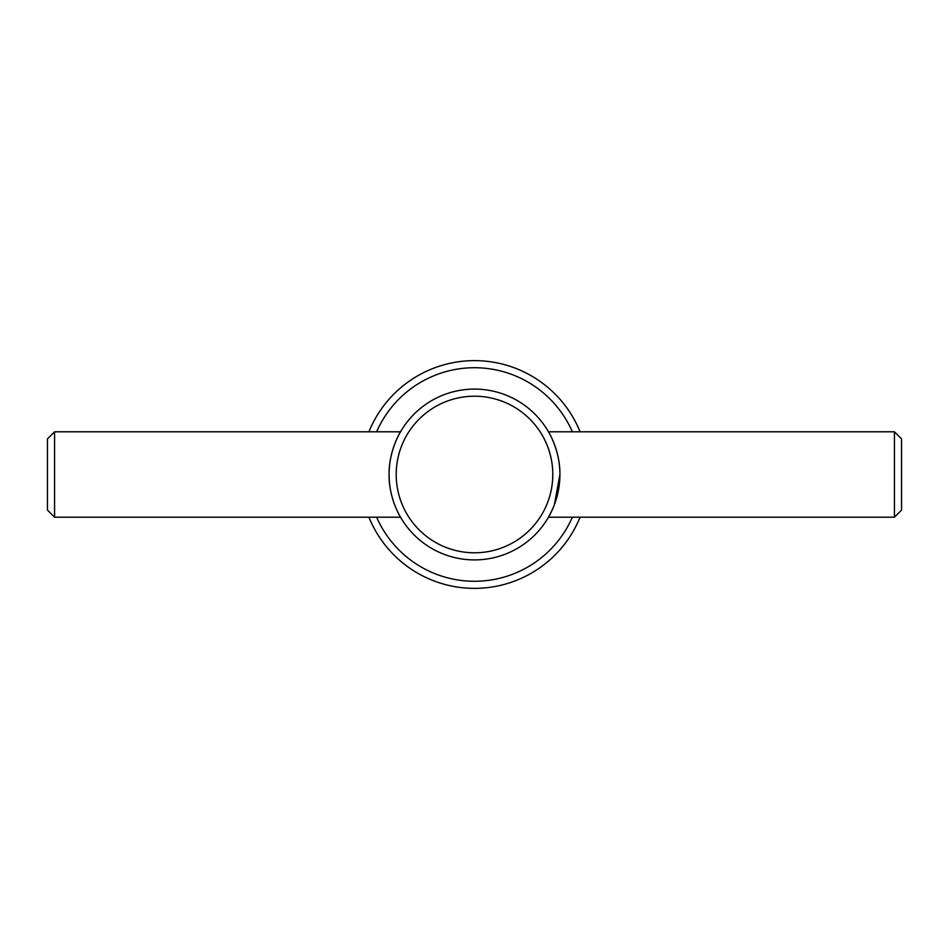 <?xml version="1.0" encoding="UTF-8"?>
<svg xmlns="http://www.w3.org/2000/svg" width="949" height="949" viewBox="0 0 949 949"><rect width="100%" height="100%" fill="white"/><g stroke="black" fill="none" stroke-linecap="round" stroke-linejoin="round"><path stroke-width="1.42" d="M580.064 431.795A113.88 113.88 0 0 0 368.936 431.795M559.91 474.5A85.41 85.41 0 0 0 474.5 389.09A85.41 85.41 0 0 0 389.09 474.5C388.639 451.285 400.549 431.463 400.537 431.795C400.549 431.463 388.639 451.285 389.09 474.5C388.639 497.715 400.549 517.537 400.537 517.205C400.549 517.537 388.639 497.715 389.09 474.5A85.41 85.41 0 0 0 474.5 559.91A85.41 85.41 0 0 0 559.91 474.5C560.361 451.285 548.451 431.463 548.463 431.795C548.451 431.463 560.361 451.285 559.91 474.5L554.394 504.702M552.793 474.5A78.293 78.293 0 0 0 474.5 396.207A78.293 78.293 0 0 0 396.207 474.5A78.293 78.293 0 0 0 474.5 552.793A78.293 78.293 0 0 0 552.793 474.5M572.354 431.795A106.763 106.763 0 0 0 376.646 431.795M894.433 517.205L901.55 510.088L901.55 438.913L894.433 431.795L894.433 517.205L548.463 517.205L552.235 509.886M54.568 431.795L47.45 438.913L47.45 510.088L54.568 517.205L54.568 431.795L400.537 431.795M376.646 517.205A106.763 106.763 0 0 0 572.354 517.205M368.936 517.205A113.88 113.88 0 0 0 580.064 517.205M400.537 517.205L54.568 517.205M894.433 431.795L548.463 431.795"/></g></svg>
